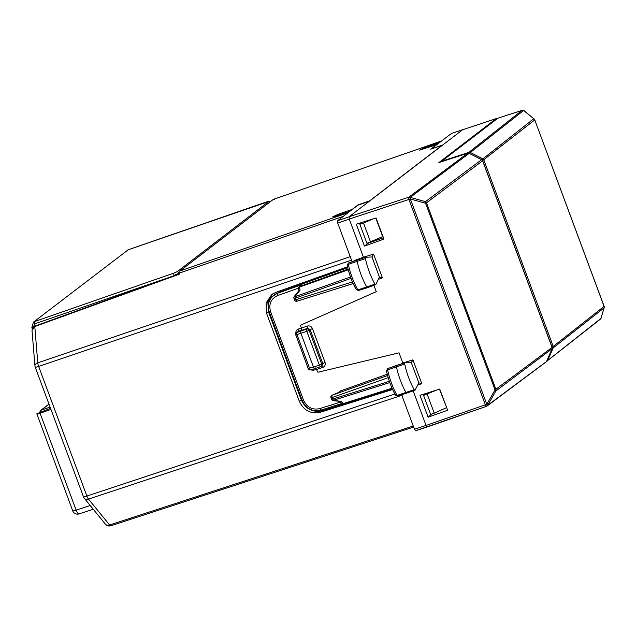 <?xml version="1.0" encoding="UTF-8"?>
<svg xmlns="http://www.w3.org/2000/svg" width="636" height="636" viewBox="0 0 636 636"><rect width="100%" height="100%" fill="white"/><g stroke="black" fill="none" stroke-linecap="round" stroke-linejoin="round"><path stroke-width="0.95" d="M497.885 118.224L442.457 160.669L445.232 160.526M534.137 119.035L523.595 110.481L522.069 110.362A2.019 0.628 -108 0 1 522.124 110.33A2.019 0.628 -108 0 1 522.172 110.314M497.757 118.264L522.069 110.362L468.859 152.354L470.354 152.489L523.595 110.481A2.019 1.359 -50.4 0 1 524.056 110.688L534.145 119.035A2.019 2.019 0 0 1 534.749 119.878L534.645 119.854M469.638 153.491L470.354 152.489L482.843 158.873L533.676 118.821L534.685 119.966L482.629 160.614M604.041 306.306L604.081 306.409A2.019 1.924 51 0 1 604.041 307.904A2.019 1.582 -163.7 0 0 604.184 307.593A2.019 2.019 0 0 0 604.136 306.329L534.749 119.878L604.081 306.409L553.225 346.421L483.853 160.018L482.843 158.873L482.104 159.914M604.2 306.957A2.019 1.582 -163.7 0 1 604.184 307.586L600.98 318.405L604.041 307.904L553.193 347.916A2.019 0.556 -156.3 0 1 552.255 347.916M442.457 160.669L442.704 161.345M50.077 407.08L41.34 410.101L39.535 412.263M32.404 328.836L31.8 327.85L33.358 322.221L128.273 249.741L268.694 201.525A2.019 1.908 52.5 0 1 270.3 201.684M441.551 141.009L273.393 199.346L179.94 270.968L179.63 274.076L34.781 326.538L37.778 362.822A5.04 3.029 175.3 0 0 34.94 365.851A5.04 5.04 0 0 0 35.234 367.195L83.483 496.827A5.04 5.04 0 0 0 84.294 498.25A5.04 3.729 -39.2 0 0 88.499 499.093A5.04 1.574 -108.3 0 1 86.886 496.056A5.04 0.501 159.6 0 1 83.483 496.827M441.384 141.033L273.249 199.418L274.243 199.648M32.333 329.734L34.877 326.117L179.598 273.695M32.134 330.203L34.877 326.117M347.359 213.227L349.617 211.359L335.76 216.137L332.588 216.884L338.185 214.276L338.519 215.183M441.241 141.105L439.214 142.663L425.222 147.544L419.633 150.144L436.654 144.626L430.699 149.19L442.211 145.223L369.755 200.785L358.124 204.84L352.177 209.403L338.185 214.276M50.53 408.28L36.848 413.79C36.339 414.29 37.413 414.1 40.068 413.217L50.959 409.449M84.294 498.25L105.385 524.144A5.04 3.729 -39.2 0 0 109.591 524.994L88.499 499.093L402.222 395.179M351.151 259.154L352.082 261.746M439.484 389.153L446.607 407.533M436.972 389.948L423.552 395.409L426.112 393.445L423.21 394.392M375.797 218.029L382.697 236.576L366.948 243.318L359.865 224.277L362.528 222.234M370.573 242.054L363.514 223.085L359.865 224.277M363.514 223.085L373.284 218.824M36.848 413.79L72.719 510.867A5.04 5.04 0 0 0 79.007 513.904L93.269 509.261M392.603 389.486L320.457 412.231C310.829 414.251 303.785 410.618 299.341 401.332L301.257 399.869L268.535 311.942L267.843 302.156L272.645 293.911M271.731 294.548L266.079 303.022L266.619 313.413L299.341 401.332M271.644 294.619L275.841 292.337L347.495 266.834M301.257 399.869C305.701 409.155 312.761 412.764 322.444 410.705L361.86 398.192M427.201 394.217L434.261 413.185L446.385 407.7M434.261 413.185L430.636 414.441L423.552 395.409M308.317 368.53L319.415 365.191A2.019 0.612 71.4 0 0 320.576 366.71L314.653 368.697L313.5 367.179L300.9 333.336L300.717 331.062L296.853 332.509L298.022 331.618M367.529 287.663L375.797 284.626L374.946 284.117L366.749 286.971A2.019 0.612 71.4 0 0 367.521 287.671A2.019 0.612 71.4 0 0 367.529 287.663L358.561 290.501A1.844 0.564 71.4 0 1 357.853 289.865L366.749 286.971A30.242 9.206 71.4 0 1 357.154 261.309A2.019 0.612 71.4 0 1 357.273 259.893A2.019 0.612 71.4 0 0 357.273 259.893A2.019 0.612 71.4 0 1 357.329 259.885L365.485 257.302M322.134 365.652L321.156 366.4A2.019 1.908 52.5 0 1 320.631 366.678A2.019 0.612 71.4 0 1 320.576 366.71A2.019 2.019 0 0 0 321.156 366.4A2.019 1.908 52.5 0 0 321.752 364.19L309.152 330.338L306.822 331.34A2.019 0.612 -108.6 0 1 306.632 329.066L300.717 331.062L301.679 330.322L301.488 328.049L307.403 326.053C309.7 325.529 311.386 326.371 312.451 328.581L325.052 362.433L319.415 365.191L306.822 331.34L295.827 334.957L308.221 368.642A2.019 2.019 0 0 0 310.678 369.874A2.019 0.636 73.6 0 0 310.75 369.834L314.574 368.713M397.937 395.942A1.844 0.564 -108.6 0 1 397.81 396.069L395.481 395.155C391.41 387.825 388.405 379.716 386.465 370.836L387.618 369.85A1.844 0.564 -108.6 0 1 387.737 368.57A1.844 0.564 -108.6 0 1 387.793 368.562L396.53 365.446M406.913 393.096A2.019 0.612 -108.6 0 1 406.77 393.239A2.019 0.612 -108.6 0 1 405.983 392.523A30.242 9.206 -108.6 0 1 396.459 366.805A2.019 0.612 -108.6 0 1 396.586 365.414A2.019 0.612 -108.6 0 1 396.594 365.414A2.019 0.612 -108.6 0 1 396.649 365.406L404.79 362.83M356.136 289.157L357.853 289.865A30.075 9.15 71.4 0 1 348.313 264.345L365.406 258.59L365.573 257.278L348.425 263.058A1.844 0.564 71.4 0 0 348.313 264.345L347.161 265.323C349.132 274.227 352.153 282.312 356.24 289.587L358.553 290.501M298.817 290.787L294.261 296.495L294.953 296.694L350.508 276.978M295.287 297.735C293.673 298.515 293.681 298.65 295.311 298.133A2.019 0.652 -109.5 0 1 294.953 296.694L299.977 290.215L299.707 287.011A2.019 1.208 -4.7 0 0 298.602 288.211L298.801 290.636M294.269 296.479A2.019 2.019 0 0 0 293.967 298.435L294.54 299.985L295.891 299.683L295.311 298.133L351.016 278.361M338.233 392.635L332.048 395.226A2.019 0.525 67.2 0 1 332.103 395.218L387.594 375.518M332.27 397.095C330.529 397.866 330.537 398.001 332.286 397.492A2.019 0.652 -109.5 0 1 332.103 395.218L338.376 392.563M330.943 397.786L331.523 399.344L332.867 399.042L332.286 397.492L388.199 377.649M331.523 399.344A2.019 2.019 0 0 0 333.105 400.632A2.019 0.556 -80.9 0 0 333.495 400.259L341.397 401.523L343.106 403.622A2.019 1.495 140.8 0 1 341.453 403.272A2.019 2.019 0 0 0 343.623 403.924A2.019 0.644 72.6 0 0 343.686 403.892L392.221 388.644L343.623 403.924A2.019 0.644 72.6 0 1 343.106 403.622L392.054 388.246M357.225 259.917L348.472 263.042A1.844 0.564 71.4 0 0 348.425 263.058L347.161 265.323M439.349 162.45L467.706 153.228L408.781 197.224A2.019 1.892 -126.1 0 1 410.252 197.359L410.371 198.957A2.019 0.906 -112.9 0 0 408.781 197.224L408.749 197.232A2.019 0.596 71.9 0 0 408.94 199.505L485.348 404.822L426.056 425.444L427.217 426.963L486.508 406.34A2.019 0.596 -109.2 0 1 485.348 404.822L486.755 404.289A2.019 0.898 -113.7 0 1 486.659 406.285A2.019 0.898 -113.7 0 0 486.683 406.269A2.019 0.898 -113.7 0 0 486.786 404.273L495.047 389.892L552.064 347.439L482.613 160.836L426.486 202.797A2.019 1.892 -126.1 0 0 425.468 201.644L481.595 159.692L482.684 160.749A2.019 2.019 0 0 0 481.714 159.652L469.185 153.356L410.252 197.359L425.468 201.644A2.019 0.851 -74.2 0 1 425.587 203.25L426.486 202.797L495.945 389.447A2.019 1.892 53.8 0 1 495.913 390.941L552.096 348.759M404.711 364.094C406.746 373.451 409.91 381.982 414.187 389.669L414.911 390.329L397.802 396.069A1.844 0.564 -108.6 0 1 397.095 395.417A30.075 9.15 -108.6 0 1 387.618 369.85L404.711 364.094L404.838 362.806L387.737 368.57L386.465 370.836M374.946 284.117C370.661 276.485 367.481 267.971 365.406 258.59M333.089 400.632L341.397 401.523M299 291.177L299.977 290.215M348.051 269.084L299.103 286.709M486.747 406.237L487.065 406.054A2.019 2.019 0 0 1 486.683 406.269L486.659 406.285A2.019 0.898 -113.7 0 1 486.564 406.317A2.019 0.596 -109.2 0 1 486.508 406.34A2.019 2.019 0 0 0 486.659 406.285M486.588 406.301L487.653 405.323L495.913 390.941A2.019 0.628 29.9 0 0 495.047 389.892L425.587 203.25L410.347 198.973A2.019 0.906 -112.9 0 0 408.749 197.232L349.061 216.781L369.405 201.183L357.782 205.237L337.525 220.772L337.708 223.045L352.113 261.738M395.385 394.725L397.095 395.417L414.187 389.669M404.894 362.798L411.174 362.743M418.846 382.785L411.301 362.695L412.931 359.849L421.787 383.659L418.79 382.816L415.038 390.202M545.497 362.258L487.653 405.323A2.019 0.628 -150.1 0 0 486.786 404.273L410.347 198.973L349.251 219.054L349.061 216.781L337.525 220.772M371.814 256.96L365.573 257.278M375.797 284.626L379.422 277.034L371.933 256.912L373.563 254.066L363.466 257.254L363.665 257.874M301.44 327.922L298.197 329.138A2.019 0.636 -110.6 0 1 298.435 331.396L302.06 330.028M310.535 369.906L313.5 370.239L313.015 369.182M394.05 366.32A2.019 0.636 70.3 0 0 394.002 366.201L402.954 363.402M387.252 374.214L340.355 391.005M298.602 288.211A2.019 2.019 0 0 1 299.381 286.446L301.989 284.562L299.882 286.176A2.019 0.652 70.5 0 0 299.707 287.011L348.242 269.791M347.701 267.692L278.568 292.433L272.256 296.63M463.103 129.394L369.405 201.183M354.769 260.792A2.019 0.636 70.3 0 0 354.634 260.418L363.466 257.254L349.251 219.054L337.708 223.045M469.344 153.435L469.304 153.324A2.019 2.019 0 0 0 467.762 153.196A2.019 0.628 72 0 0 467.706 153.228L469.185 153.356L481.754 159.779M373.563 254.066L382.419 277.876L379.477 277.01M300.438 325.227L376.274 291.67L300.438 325.227L301.488 328.049M412.931 359.849L402.834 363.029L399.034 352.829L317.936 372.243L315.671 367.934M373.936 285.381L376.274 291.67M274.76 294.524L278.568 292.433M364.444 246.076L383.929 239.096L376.051 217.941L356.303 224.214L364.444 246.076L367.179 243.978L366.956 243.31M360.509 223.785L360.238 222.966M442.632 145.032L431.128 148.999L451.496 133.425M423.178 394.328L423.608 395.361M431.439 414.163L428.131 417.2L419.991 395.338L439.738 389.073L447.617 410.228L428.131 417.2M413.217 390.933L426.056 425.444L414.441 429.221L415.594 430.739L427.209 426.963M401.658 394.853L414.441 429.221M383.421 237.737L367.059 243.612M524.056 110.68A2.019 2.019 0 0 0 522.474 110.243A2.019 1.789 -98.6 0 0 522.092 110.354A2.019 1.789 -98.6 0 1 522.466 110.251M497.821 118.232L522.124 110.33A2.019 2.019 0 0 1 522.45 110.251L522.474 110.243A2.019 1.789 -98.6 0 1 523.555 110.457M600.448 319.097L546.642 361.359A2.019 0.596 -109.2 0 1 546.594 361.391A2.019 0.596 -109.2 0 1 546.523 361.399L600.98 318.405A2.019 1.924 51 0 1 600.448 319.097L600.448 319.097A2.019 2.019 0 0 0 601.115 318.095M468.708 153.125A2.019 0.596 71.9 0 1 468.859 152.354L444.429 160.359M552.008 347.01L553.225 346.421L553.193 347.916L547.715 360.366L546.976 360.405M41.34 410.101L49.012 404.21M33.358 322.221L128.273 249.741A2.019 0.636 70.9 0 1 128.329 249.71L266.77 201.866M33.152 327.405L34.861 323.796L174.137 275.674M173.819 273.138L177.285 271.612L179.821 272.876L174.041 275.404A2.019 0.596 70.8 0 1 173.819 273.138L34.638 321.538L34.861 323.796M177.285 271.612L268.694 201.525M33.191 327.532L31.872 327.763M266.889 201.827L269.108 201.23L270.523 201.509M128.393 249.702A2.019 0.636 70.9 0 0 128.329 249.71L126.993 250.425M350.627 256.554L37.778 362.822A5.04 1.574 -108.8 0 0 38.645 366.431L86.886 496.056L394.861 394.042M179.543 273.043L343.305 216.335M179.94 270.968L347.582 212.917M79.007 513.904A5.04 1.574 72 0 1 76.121 510.104L90.217 505.517M72.719 510.867A5.04 0.501 159.6 0 0 76.121 510.104L40.068 413.217M351.493 260.164L38.645 366.431A5.04 0.501 159.6 0 1 35.234 367.195M425.556 148.45L425.222 147.544M413.249 426.009L109.591 524.994A5.04 1.55 71.9 0 0 110.855 525.757A5.04 5.04 0 0 1 105.385 524.144M320.457 412.231L322.444 410.705M266.619 313.413L268.535 311.942M314.645 368.705L310.678 369.874A2.019 0.636 73.6 0 1 309.565 368.339L297.076 334.775A2.019 0.652 -110.6 0 1 296.853 332.509A2.019 1.876 54.8 0 0 296.455 332.723A2.019 2.019 0 0 0 295.732 335.085M352.447 281.915L295.891 299.683A2.019 0.644 72.6 0 0 297.036 301.202A2.019 0.644 72.6 0 0 297.099 301.17L353.171 283.561L297.036 301.202A2.019 2.019 0 0 1 294.532 299.961M389.359 381.29L332.867 399.042A2.019 0.644 72.6 0 0 333.495 400.259L389.804 382.57M309.152 330.338A2.019 1.908 -127.5 0 0 306.632 329.066L307.609 328.319L310.137 329.583L309.152 330.338M314.709 368.673L320.504 366.718M487.065 406.054L546.006 361.987A2.019 2.019 0 0 0 546.626 361.2A2.019 0.588 23.9 0 1 546.57 361.272L552.032 348.941L552.135 347.351L482.684 160.749M496.39 118.574L496.247 118.614A2.019 1.908 52.5 0 1 497.336 118.59M301.679 330.322L307.609 328.319A2.019 0.596 71.3 0 0 307.403 326.053M325.052 362.433C325.68 364.786 324.932 366.455 322.802 367.425L321.601 365.931L322.73 363.434L310.137 329.583L312.451 328.581M298.197 329.138C296.161 330.14 295.462 331.785 296.09 334.075M313.5 370.239L316.823 369.262M394.002 366.201L393.143 366.646M340.848 390.735L338.527 392.515M298.594 288.108L277.638 295.565A2.019 0.636 70.4 0 1 277.439 293.299L301.989 284.562M277.638 295.565C270.888 298.761 268.535 304.127 270.594 311.68L269.298 311.894M302.283 400.505L303.571 400.29L270.594 311.68M303.571 400.29C306.965 407.39 312.348 410.172 319.717 408.622L320.854 410.148C312.292 411.929 306.075 408.741 302.211 400.601L269.227 311.982C267.12 305.304 268.623 299.747 273.734 295.311L274.839 294.46M340.483 402.079L319.717 408.622M320.854 410.148L341.747 403.558L320.91 410.117M451.385 133.465L496.247 118.614L438.864 162.609M467.85 153.189A2.019 0.628 72 0 0 467.762 153.196L439.118 162.514M552.024 347.328L552.135 347.351A2.019 2.019 0 0 1 552.088 348.87L546.626 361.2M375.121 240.718L374.89 240.106M421.787 383.659L417.566 385.185M382.419 277.876L378.277 279.371M316.887 369.421L322.802 367.425M486.564 406.317L415.658 430.707M354.634 260.418L353.242 261.332M546.515 361.415L546.594 361.391A2.019 2.019 0 0 0 547.159 361.081M40.569 410.506L48.964 404.075M31.983 330.14L34.94 365.851M413.638 427.058L110.855 525.757M332.048 395.226A2.019 2.019 0 0 0 330.951 397.81M296.455 332.723L298.03 331.61M340.228 401.769L341.453 403.272M497.408 118.535A2.019 2.019 0 0 0 496.303 118.582L451.441 133.433M340.355 390.997L338.233 392.627M373.165 241.418L372.99 240.965"/></g></svg>
